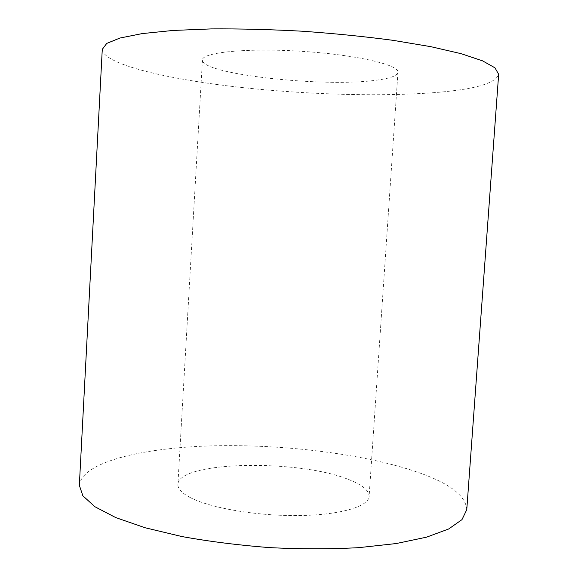 <?xml version="1.0" encoding="UTF-8"?>
<svg xmlns="http://www.w3.org/2000/svg" width="578" height="578" viewBox="0 0 578 578"><rect width="100%" height="100%" fill="white"/><g stroke="black" fill="none" stroke-linecap="round" stroke-linejoin="round"><path stroke-width="0.43" stroke-dasharray="2.89 2.17" d="M189.786 497.311C209.467 507.867 256.213 516.031 298.14 515.554C340.146 515.143 368.815 506.523 369.111 496.394C369.06 490.505 362.435 484.971 349.235 479.776C299.975 459.105 178.66 460.796 177.894 484.364C177.648 488.605 181.615 492.918 189.786 497.311M375.96 80.248C389.919 78.478 397.245 75.834 397.953 72.315C399.55 64.902 355.86 54.672 301.131 51.269C246.401 47.786 201.78 52.461 202.437 60.011C201.079 74.251 323.796 87.596 375.96 80.248M102.27 49.376C103.072 63.869 164.318 78.608 235.109 86.758C306.521 94.915 388.539 97.241 444.54 91.721C478.049 88.398 496.09 82.596 498.662 74.309M79.338 485.296C82.076 461.706 143.626 447.531 213.708 445.811C284.376 444.179 364.501 453.932 417.713 472.248C449.547 483.244 465.897 495.722 466.771 509.673M202.437 60.011L177.894 484.364M397.953 72.315L369.111 496.394"/><path stroke-width="0.87" d="M498.662 74.309L494.97 67.828L482.536 60.842L461.034 53.66L430.783 46.666L392.859 40.308C364.335 36.515 334.178 33.488 302.395 31.219C270.569 29.485 240.275 28.712 211.497 28.9L173.075 30.453L142.188 33.596L119.957 38.032L106.749 43.408L102.27 49.376L79.338 485.296L82.856 495.787L94.886 506.725L115.745 517.592L145.121 527.757L181.947 536.557C209.662 541.564 238.974 545.256 269.904 547.648C300.878 549.151 330.428 549.165 358.548 547.669L396.19 543.551L426.607 537.15L448.665 528.986L461.974 519.636L466.771 509.673L498.662 74.309"/></g></svg>
